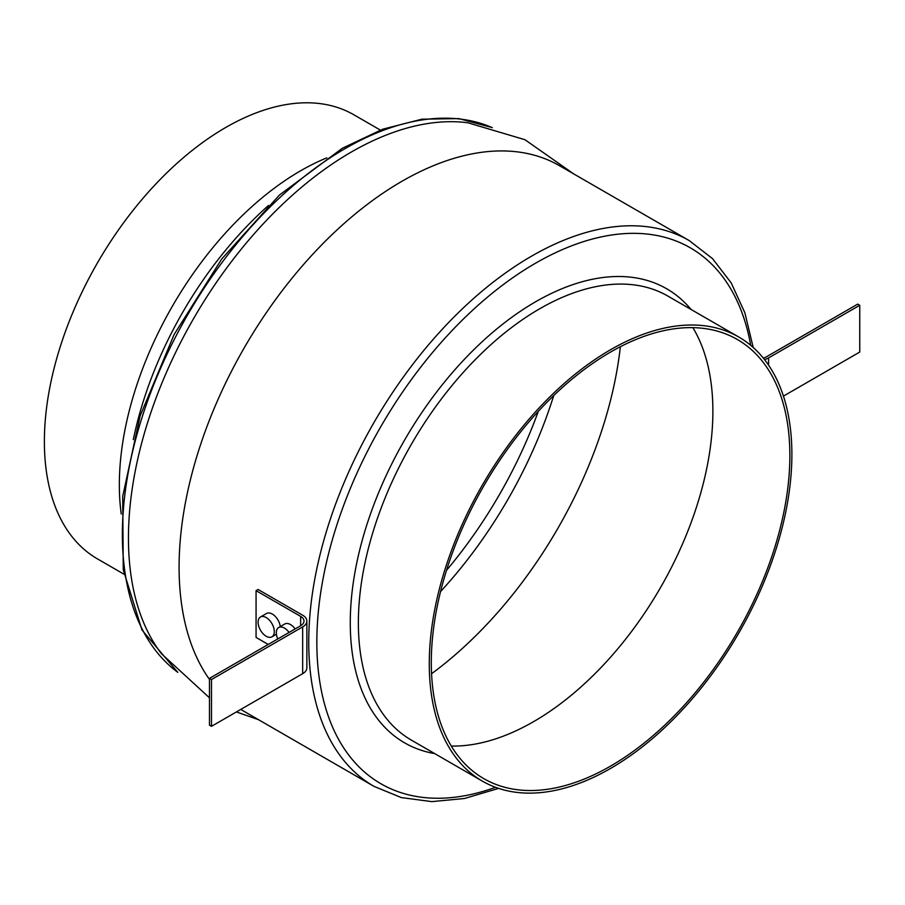 <?xml version="1.0" encoding="UTF-8"?>
<svg xmlns="http://www.w3.org/2000/svg" width="905" height="905" viewBox="0 0 905 905"><rect width="100%" height="100%" fill="white"/><g stroke="black" fill="none" stroke-linecap="round" stroke-linejoin="round"><path stroke-width="1.36" d="M326.818 157.855A256.409 148.035 120 0 0 300.641 170.774A256.409 148.035 120 0 0 121.236 513.95M268.457 205.503A270.731 156.305 120 0 0 133.318 439.581M573.646 173.862L524.934 139.709L467.953 122.786A315.132 181.95 120 0 0 351.276 152.063A315.132 181.95 120 0 0 156.791 396.073A315.132 181.95 120 0 0 161.429 653.693L209.474 697.812M240.832 709.396A315.132 181.95 120 0 0 244.361 711.522L374.003 786.377A315.132 181.95 -60 0 1 325.698 533.848A315.132 181.95 -60 0 1 531.574 256.149A315.132 181.95 -60 0 1 689.146 240.538L559.494 165.694A315.132 181.95 120 0 0 401.922 181.294A315.132 181.95 120 0 0 208.682 422.047A315.132 181.95 120 0 0 209.474 679.429M610.581 349.715A256.409 148.035 120 0 0 443.077 575.659A256.409 148.035 120 0 0 482.376 781.128A256.409 148.035 120 0 0 610.581 768.424A256.409 148.035 120 0 0 778.085 542.48A256.409 148.035 120 0 0 738.785 337.022A256.409 148.035 120 0 0 610.581 349.715M610.581 766.094A253.536 146.384 120 0 0 776.219 542.661A253.536 146.384 120 0 0 737.349 339.499A253.536 146.384 120 0 0 610.581 352.056A253.536 146.384 120 0 0 444.943 575.478A253.536 146.384 120 0 0 483.813 778.651A253.536 146.384 120 0 0 610.581 766.094M451.301 746.059A253.536 146.384 120 0 0 533.599 721.647A253.536 146.384 120 0 0 692.879 327.644M431.572 673.727A312.27 180.287 120 0 0 620.366 346.717M440.554 591.565A312.27 180.287 120 0 0 553.713 395.587M446.504 570.365A312.27 180.287 120 0 0 538.317 411.334M380.349 130.082L353.889 114.799A256.409 148.035 120 0 0 225.684 127.503A256.409 148.035 120 0 0 58.18 353.448A256.409 148.035 120 0 0 97.48 558.905L123.951 574.189M266.194 636.26A11.46 6.618 -120 0 0 271.93 636.826A11.46 6.618 -120 0 0 273.683 627.651A11.46 6.618 -120 0 0 266.194 617.549A11.46 6.618 -120 0 0 260.47 616.984A11.46 6.618 -120 0 0 258.717 626.17A11.46 6.618 -120 0 0 266.194 636.26M280.29 626.599A11.46 6.618 -120 0 0 272.281 614.043A11.46 6.618 -120 0 0 266.545 613.477L260.47 616.984M289.057 632.425A11.46 6.618 -120 0 0 284.43 628.081A11.46 6.618 -120 0 0 278.706 627.504A11.46 6.618 -120 0 0 277.778 638.93M295.132 628.918A11.46 6.618 -120 0 0 290.505 624.563A11.46 6.618 -120 0 0 284.781 623.998L278.706 627.504M268.219 644.451L256.07 637.437L256.07 590.648L258.095 589.483L302.666 615.208A14.322 8.269 0 0 1 306.863 621.056L306.863 667.845A14.322 8.269 0 0 1 302.666 673.693L211.499 726.319L209.474 725.154L209.474 678.365L300.641 625.74A11.46 6.618 0 0 0 303.99 621.056A11.46 6.618 0 0 0 300.641 616.384L256.07 590.648M209.474 678.365L211.499 679.542L211.499 726.319M211.499 679.542L302.666 626.905A14.322 8.269 0 0 0 306.863 621.056M783.436 396.119L859.75 352.056L859.75 305.279L857.725 304.103L766.569 356.74A11.46 6.618 180 0 1 763.288 358.052M859.75 305.279L768.594 357.905A14.322 8.269 180 0 1 764.499 359.557M434.683 753.594A262.133 151.35 -60 0 1 357.905 557.627A262.133 151.35 -60 0 1 535.624 301.761A262.133 151.35 -60 0 1 691.081 309.476M738.785 337.022L667.879 296.082A256.409 148.035 120 0 0 539.674 308.786A256.409 148.035 120 0 0 372.17 534.731A256.409 148.035 120 0 0 411.481 740.188L482.376 781.128M492.116 127.571A315.132 181.95 120 0 0 345.201 148.544A315.132 181.95 120 0 0 142.232 416.843A315.132 181.95 120 0 0 177.663 672.234M750.709 345.314A309.408 178.636 120 0 0 535.624 263.163A309.408 178.636 120 0 0 317.768 618.33A309.408 178.636 120 0 0 495.533 787.305M300.641 616.384L300.641 625.74M302.666 626.905L302.666 673.693M768.594 357.905L768.594 365.179M177.776 672.347L141.983 630.027L123.261 569.731L122.707 496.438L140.139 415.915L174.088 334.556L221.793 258.898L279.407 195.084L342.339 148.262L382.657 129.223L421.9 119.189L458.858 118.6L492.263 127.616M374.003 786.377L401.311 797.577L431.73 801.626L464.446 798.504L498.644 788.391M236.409 711.941L258.513 719.701M753.198 347.463L744.872 312.802L731.206 282.914L712.484 258.592L689.146 240.538M271.93 636.826L276.421 634.235"/></g></svg>
